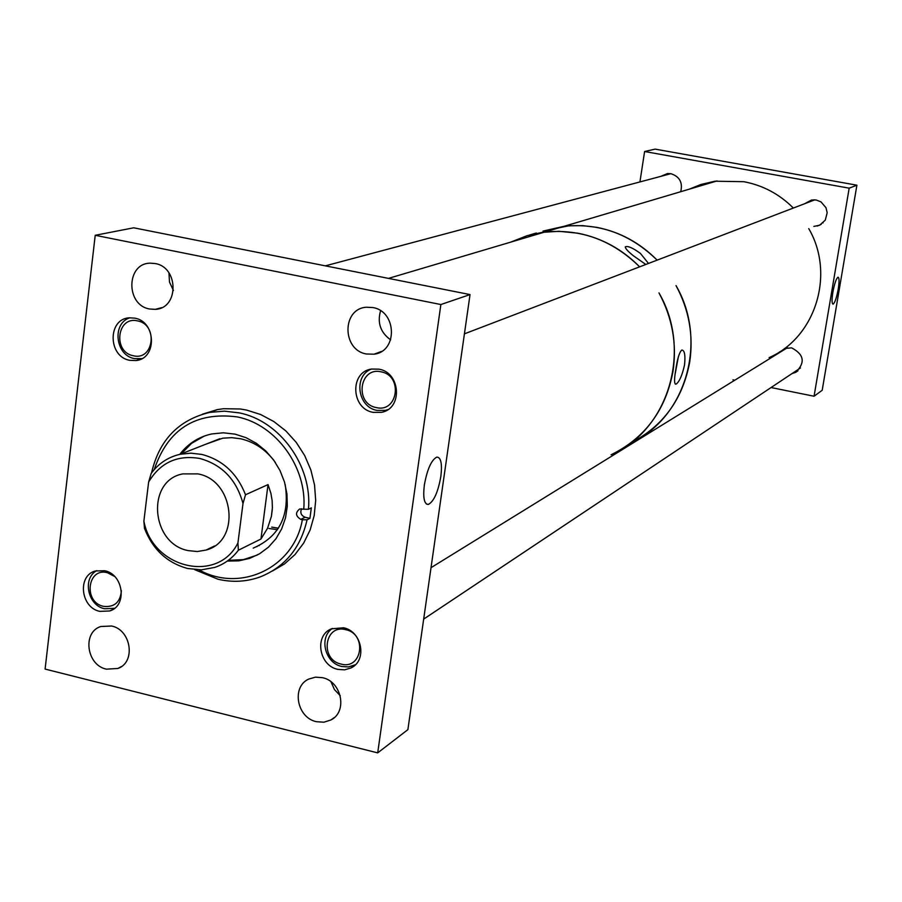 <?xml version="1.0" encoding="UTF-8"?>
<svg xmlns="http://www.w3.org/2000/svg" width="902" height="902" viewBox="0 0 902 902"><rect width="100%" height="100%" fill="white"/><g stroke="black" fill="none" stroke-linecap="round" stroke-linejoin="round"><path stroke-width="1.35" d="M440.852 476.47C442.33 463.718 440.977 457.269 436.805 457.1C431.325 460.043 427.165 469.401 424.323 485.163C422.891 497.735 424.188 504.173 428.236 504.477C433.783 501.67 437.989 492.334 440.852 476.47M322.442 677.673L315.429 677.165L308.845 679.037C291.211 686.625 296.781 717.766 316.455 721.701L323.931 722.198L330.876 719.988C347.8 711.836 341.768 681.427 322.442 677.673M331.011 681.811L334.439 689.568L340.246 695.701M111.6 626.011L100.855 626.495C82.116 632.099 86.479 665.225 106.413 669.16L117.869 668.472C136.055 662.35 131.275 629.788 111.6 626.011M379.009 369.177L371.568 369.042C349.604 371.793 350.957 408.764 373.09 412.361L381.557 412.327C402.811 408.674 400.736 372.582 379.009 369.177M372.785 307.548L366.404 307.232C341.757 308.631 341.903 350.145 366.471 354.001L374.048 354.193C397.906 351.667 396.869 311.179 372.785 307.548M380.588 310.762C377.137 322.803 380.486 332.511 390.645 339.874M134.736 318.135L129.358 317.831C107.473 318.756 107.868 356.752 129.719 360.304L135.852 360.563C157.252 358.917 156.317 321.529 134.736 318.135M155.11 263.542L150.363 263.17C126.1 263.08 125.525 305.226 149.653 309.003L155.313 309.352C179.013 308.552 178.912 267.139 155.11 263.542M168.945 272.866L169.508 282.1L173.432 290.5M104.666 570.729L95.409 570.977C77.121 575.566 80.673 607.722 99.829 611.376L109.717 610.97C127.52 605.885 123.585 574.236 104.666 570.729M343.561 627.781L331.372 628.841C314.088 635.583 318.947 665.732 337.867 669.374L344.553 669.848L350.844 668.01C367.464 660.726 362.153 631.276 343.561 627.781M470.032 294.582L407.884 729.639L377.701 752.877L45.1 669.081L95.217 235.298L133.71 227.8L470.032 294.582L440.864 304.538L95.217 235.298M377.701 752.877L440.864 304.538M181.234 453.864L191.574 443.344L204.247 436.083M179.769 454.371C188.022 443.649 198.654 436.839 211.688 433.952L223.301 432.802L235.106 434.144L246.088 437.695L256.427 443.344L265.752 450.91L273.723 460.11L280.048 470.63L284.525 482.085L286.96 494.07L287.298 506.157L285.506 517.906L281.672 528.899L275.933 538.765L268.492 547.142L259.618 553.76L249.651 558.372L238.737 560.864L227.451 561.055M205.972 444.167L222.794 438.18L231.78 437.662L240.834 438.812C254.871 442.138 266.406 450.042 275.414 462.546M154.242 469.559C167.975 429.093 195.655 411.537 237.294 416.916C276.249 424.538 307.424 467.676 303.748 509.213L308.461 509.28C312.43 465.928 279.902 420.806 239.222 412.879L224.395 411.154L209.771 412.394L217.348 409.609L223.527 408.719L240.327 408.989L246.641 410.083L260.633 414.514L273.847 421.55L285.866 430.942L296.251 442.397L304.673 455.533L310.84 469.919L314.55 485.062L315.677 500.452L314.189 515.583L310.141 529.948L303.681 543.072L295.033 554.527L284.502 563.942L272.427 571.022M151.547 472.885C159.203 440.029 178.607 419.858 209.771 412.394M308.461 509.28L311.325 507.871L309.927 518.357L307.063 519.789C300.659 547.976 284.964 567.042 259.979 576.998C246.438 581.824 232.457 582.568 218.025 579.242L194.685 569.658M202.499 414.165L217.348 409.609M303.748 509.213L299.757 508.953C295.157 512.595 295.506 516.068 300.806 519.383L302.35 519.732C294.029 567.809 240.53 593.02 198.97 569.884M302.35 519.732L307.063 519.789M285.167 484.442C289.982 515.549 279.327 536.78 253.225 548.123M277.444 529.677L268.954 528.493M278.414 528.189L271.727 527.129M259.212 545.654L258.502 545.473M256.991 546.68L256.394 546.533M257.295 555.068L243.382 559.635L228.928 560.311M309.927 518.357L305.09 517.252C301.121 515.549 299.938 512.719 301.55 508.762M832.873 292.192C834.53 283.465 836.244 278.47 838.014 277.185C839.322 277.602 839.39 281.593 838.229 289.159C836.571 297.942 834.846 302.937 833.065 304.154C831.791 303.692 831.734 299.701 832.873 292.192M813.762 199.793L812.984 200.537M813.852 226.413L819.636 225.218L825.274 220.156L827.179 212.748L825.995 207.708L820.989 201.879L816.22 200.007L811.552 200.018L804.64 203.728M680.717 191.709C682.927 182.587 679.668 176.589 670.93 173.691L667.469 173.556L660.862 176.341M431.021 567.685L787.356 347.755M792.012 373.575L795.654 372.368C805.542 362.638 804.189 354.475 791.606 347.856L784.469 348.488M779.802 351.724L778.73 353.077M639.935 181.922L644.603 151.513L655.123 149.123L856.9 185.192L822.196 390.273L814.066 396.237L771.063 387.544M734.78 380.216L732.954 379.843M814.066 396.237L849.177 188.168L644.603 151.513M849.177 188.168L856.9 185.192M800.446 367.96L423.669 619.11M822.049 222.895L823.086 222.873M148.627 482.051L143.88 521.097C152.461 568.283 217.698 583.977 237.936 542.925L242.999 503.519C236.482 479.672 222.095 464.665 199.838 458.475C177.367 454.709 160.285 462.568 148.627 482.051L151.175 473.403C158.583 463.391 168.257 457.01 180.208 454.27L190.908 453.176L201.789 454.416C222.535 459.862 237.102 473.313 245.513 494.758L268.041 484.599L270.904 493.326L272.133 500.554L272.381 507.781L271.401 516.395L272.291 509.574M197.91 473.888L182.756 473.9C146.011 480.586 150.758 543.805 188.326 550.626L197.301 551.539L206.051 550.062C240.902 541.29 234.509 480.18 197.91 473.888M271.401 516.395L267.533 528.313L260.96 539.013L238.376 550.231C232.152 558.451 224.294 564.167 214.8 567.403L201.36 569.838L187.526 568.486C167.073 562.825 152.731 549.465 144.489 528.369L143.88 521.097M245.513 494.758L242.999 503.519M237.936 542.925L238.376 550.231M260.96 539.013L268.041 484.599M611.105 454.766C668.292 430.378 692.646 350.607 658.967 292.913C672.362 317.752 677.041 343.876 673.016 371.297C665.676 410.23 645.043 438.056 611.105 454.766M639.642 266.834C622.098 249.087 601.521 237.88 577.889 233.201L558.902 231.295L542.158 232.378L527.151 235.67L510.532 242.187L527.151 235.67L544.707 232.051C580.775 228.578 612.424 240.18 639.642 266.834M676.263 384.004L675.823 384.173C674.166 383.88 674.144 379.077 675.778 369.775C677.267 359.21 679.217 352.671 681.63 350.168L682.047 350.032C684.663 350.574 685.497 355.546 684.528 364.96C682.25 375.187 679.499 381.535 676.263 384.004M529.733 234.948L536.329 233.032M648.493 263.44L640.443 253.428C632.776 247.858 627.724 245.671 625.3 246.866C625.3 248.524 628.074 251.545 633.599 255.92L645.809 264.466M543.027 231.092L564.28 226.244C599.593 222.828 630.543 234.137 657.13 260.137C639.992 242.83 619.866 231.893 596.763 227.349L582.827 225.647L568.891 225.782L543.027 231.092M676.015 285.584C689.094 309.837 693.649 335.341 689.692 362.119C682.701 399.293 663.128 426.195 630.983 442.814C685.734 418.032 708.442 341.182 676.015 285.584M675.158 373.98L678.281 357.203M676.038 368.117L677.041 362.649M689.297 189.161L700.82 184.515L714.97 181.212L743.823 181.697C762.844 185.293 779.362 194.077 793.354 208.046M808.744 228.612C835.444 274.129 815.453 337.619 769.113 357.609M376.247 407.557C397.996 413.127 403.217 375.593 381.14 371.849C359.368 366.449 354.317 403.78 376.247 407.557M387.86 409.621L385.368 410.376L377.047 410.41C357.587 407.253 353.246 375.83 371.376 369.076M341.035 664.064C362.3 670.13 367.339 633.982 345.759 629.675C324.461 623.767 319.601 659.723 341.035 664.064M355.399 664.729L348.454 666.939L341.869 666.488C325.013 663.184 318.598 637.398 332.432 628.412M114.644 576.468L107.462 572.725C87.291 567.099 83.164 602.254 103.459 606.336C114.351 607.508 120.327 602.288 121.387 590.686M114.599 608.286L104.621 608.771C87.753 605.535 82.127 578.329 96.751 570.628M133.349 355.749C153.949 361.048 158.38 324.404 137.51 320.887C116.888 315.756 112.615 352.197 133.349 355.749M141.851 358.624L134.488 358.601C115.355 355.535 111.701 323.266 129.899 317.786M305.09 517.252L300.806 519.383M354.441 665.597L350.844 668.01M113.404 609.143L109.717 610.97M161.593 307.683L155.313 309.352M141.287 358.917L135.852 360.563M381.478 351.453L374.048 354.193M121.466 666.522L117.869 668.472M334.281 717.586L330.876 719.988M426.285 503.936L428.236 504.477M249.651 558.372L251.106 557.628M795.654 372.368L797.977 370.812M817.235 226.052L821.248 224.327M219.862 438.71L180.208 454.27M214.473 545.992L206.051 550.062M388.469 278.391L717.034 180.941M675.248 384.049L675.823 384.173M544.718 230.833L544.537 232.062M464.429 333.841L814.833 199.827M325.318 265.853L670.862 173.68"/></g></svg>
